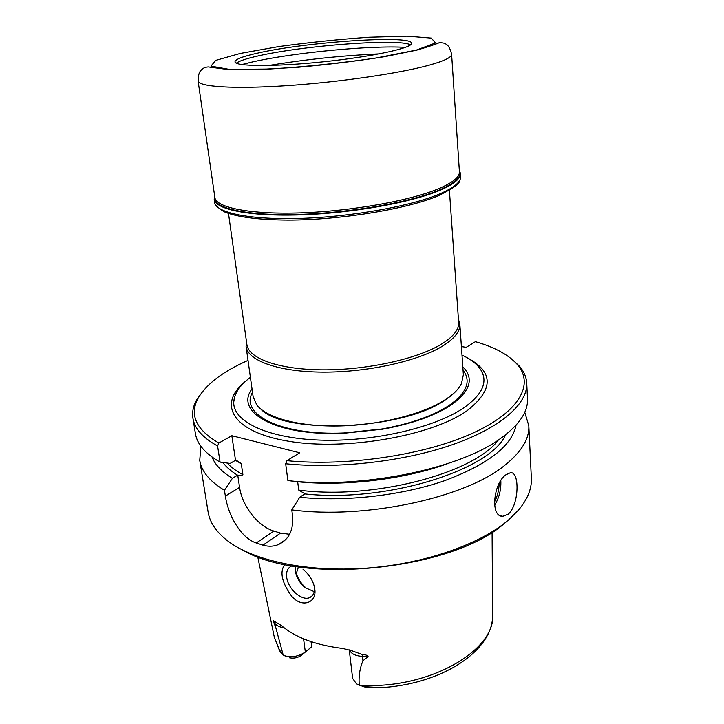 <?xml version="1.0" encoding="UTF-8"?>
<svg xmlns="http://www.w3.org/2000/svg" width="724" height="724" viewBox="0 0 724 724"><rect width="100%" height="100%" fill="white"/><g stroke="black" fill="none" stroke-linecap="round" stroke-linejoin="round"><path stroke-width="1.09" d="M462.002 355.113C473.876 360.624 480.989 367.43 483.351 375.539C486.021 385.91 479.605 396.598 464.102 407.603C435.386 427.603 373.086 442.102 319.827 440.102C266.45 438.192 232.44 421.078 233.771 401.775C234.377 393.34 239.925 385.195 250.404 377.331M462.817 366.787C474.292 378.344 470.401 391.096 451.152 405.024C434.798 415.784 411.911 423.848 382.498 429.205L343.638 433.287C275.744 436.301 234.033 412.101 252.033 388.915M246.079 346.543L253.147 396.861L256.839 405.042C266.984 418.119 300.161 427.015 340.805 425.929C381.421 424.852 424.164 413.721 445.957 399.223C453.686 394.073 458.853 388.842 461.478 383.53L463.369 374.761L459.84 324.081C460.328 331.384 454.355 338.85 441.939 346.479C417.458 361.303 366.833 372.462 322.56 372.127C278.206 371.855 247.744 360.597 246.079 346.543L246.441 341.429M458.419 319.166L459.84 324.081M311.039 641.645L311.709 646.794L301.456 655.256C297.944 657.772 293.944 658.614 289.455 657.781M289.573 534.294L280.532 533.126L273.898 531.072C258.079 526.475 242.088 505.976 239.572 487.352L237.734 475.089L232.413 478.32C221.888 471.93 215.109 464.853 212.069 457.061M218.874 443.025L217.58 445.975L220.087 462.111L230.151 463.423L235.517 460.283L231.843 435.712L218.874 443.025C195.896 429.667 189.045 414.617 198.331 397.883C206.729 383.765 223.291 371.276 248.024 360.407M516.067 425.151C511.94 445.848 488.121 464.365 444.608 480.691C402.064 495.469 345.502 501.958 299.709 497.261L304.94 493.786L298.75 490.103L297.664 481.75M448.69 463.279C405.675 479.17 345.438 486.6 297.7 481.759L287.899 480.582L285.663 463.767L286.966 460.663L299.718 452.781L231.843 435.712M461.405 346.57L466.202 347.348L475.415 341.674C494.564 347.185 508.492 354.751 517.189 364.362C534.348 383.801 520.475 411.44 472.6 433.224C424.952 454.98 347.013 466.718 286.966 460.663M349.258 649.871L352.633 678.406L356.434 683.809L359.285 685.13C358.534 676.551 359.747 668.424 362.95 660.768L368.091 656.523C366.851 655.039 364.869 654.351 362.136 654.46L351.728 650.722L342.959 648.487C315.854 645.165 295.338 637.518 281.419 625.545L273.156 620.595L275.898 628.052L283.292 655.365C291.066 657.826 298.415 656.704 305.338 651.998L311.709 646.794M292.27 565.842L291.193 566.231C287.573 568.087 286.08 571.77 286.704 577.281C287.926 589.146 302.406 601.753 310.062 597.409C313.474 595.562 314.904 591.97 314.352 586.639M284.858 564.43C279.536 571.625 281.636 581.996 291.166 595.544C301.537 608.812 317.221 602.947 314.759 588.911L314.469 587.173C312.877 580.404 309.039 574.394 302.949 569.154M283.274 655.292L279.021 649.319L274.306 637.174L280.079 651.537L283.292 655.365M359.285 685.203L366.389 686.804L374.127 687.212C378.236 687.492 378.951 687.691 376.254 687.8L367.43 687.619L362.1 686.307M299.709 497.261L291.781 509.895L292.587 515.968C293.654 529.896 289.048 539.38 278.785 544.412C273.853 546.529 268.568 546.783 262.93 545.154L256.269 543.009C240.558 537.851 228.16 515.045 225.354 496.094L239.572 487.352M232.413 478.32L224.449 490.257L225.354 496.094M235.517 460.283L238.241 461.342L241.282 463.731L242.902 474.645C241.599 475.695 239.879 475.849 237.734 475.089M314.207 591.662L305.112 587.635C299.926 583.227 296.695 577.897 295.437 571.643L295.374 566.358M305.112 587.635L306.143 588.105C301.41 584.069 297.998 578.865 295.908 572.512M504.728 523.09C453.658 569.643 303.112 585.444 243.499 550.502M524.764 412.246L528.81 425.766L531.353 478.075C531.914 488.501 527.633 499.171 518.493 510.094L508.538 519.968C480.419 544.276 424.228 564.032 365.683 568.222C307.139 572.403 253.228 560.675 227.39 540.692C216.168 531.905 209.743 522.366 208.114 512.049L199.743 460.355L200.883 446.246M528.81 425.766C529.516 438.554 521.705 451.568 505.379 464.817C466.573 497.46 366.036 519.705 291.781 509.895M505.949 474.754L510.348 472.754C519.923 470.971 519.199 505.008 508.203 514.149L502.89 516.293C489.876 517.207 493.487 482.999 505.949 474.754M224.449 490.257C209.716 481.379 201.48 471.414 199.743 460.355M217.58 445.975C202.756 437.803 194.53 428.563 192.928 418.255C191.996 412.137 193.227 406.01 196.638 399.865L203.254 390.716M220.087 462.111C205.29 453.686 197.064 444.174 195.408 433.595L192.928 418.255M510.918 358.407L519.253 365.964C523.877 371.258 526.366 376.996 526.737 383.177L527.488 398.689C528.23 412.028 518.837 425.594 499.307 439.377C457.749 469.36 360.027 489.207 287.899 480.582M526.737 383.177C527.868 403.241 501.822 427.223 453.468 444.31C405.168 461.351 338.217 469.152 285.663 463.767M296.261 573.571L298.523 566.847M449.405 190.285L458.645 322.379C459.125 329.601 453.197 336.977 440.871 344.506C416.581 359.14 366.453 370.154 322.614 369.846C278.704 369.584 248.531 358.498 246.893 344.633L228.494 213.48M257.69 53.114C242.748 56.427 235.173 59.332 234.974 61.83C234.766 66.581 275.464 66.87 324.262 61.712C373.059 56.608 412.78 47.865 411.567 43.268C412.137 34.698 306.062 41.956 257.69 53.114M459.315 170.267L460.428 173.326C460.781 178.602 453.858 184.303 439.658 190.421C411.332 202.503 352.253 213.155 300.976 214.856C249.599 216.612 215.272 209.489 214.195 199.2L214.639 195.969M405.449 47.377C370.471 45.169 291.799 52.816 251.101 62.264L241.807 64.572M410.526 44.879C399.386 38.218 302.985 45.54 258.052 55.965C246.441 58.563 239.201 60.97 236.323 63.178M237.553 475.216C231.164 471.297 226.259 467.043 222.847 462.473M505.596 434.789C490.655 469.903 386.58 502.89 304.759 493.922M466.962 357.647C493.84 371.855 493.922 389.512 467.197 410.635C431.957 435.866 345.773 451.052 288.405 441.206C230.73 431.649 217.2 403.223 246.088 380.842M284.034 627.708C279.926 627.228 277.011 625.943 275.301 623.844L273.301 621.264M274.658 621.916L275.898 628.052M368.091 656.523L362.443 656.369L362.95 660.768M362.136 654.46L362.443 656.369C355.529 655.962 351.185 653.808 349.421 649.926M303.564 638.84L305.338 651.998L301.456 655.256M367.43 687.619L366.389 686.804M262.93 545.154L280.532 533.126M256.269 543.009L273.898 531.072M242.902 474.645C236.305 471.107 231.056 467.233 227.146 463.034M241.282 463.731L235.409 460.337M498.329 440.038C474.22 473.188 373.113 500.112 298.75 490.103M492.094 532.149L492.591 614.224C496.429 650.306 427.748 690.126 359.285 685.13M499.126 483.623C498.981 490.329 497.388 496.528 494.338 502.239M500.827 480.709C501.216 489.759 499.126 497.994 494.546 505.397M463.052 370.208C471.433 381.086 466.844 392.788 449.287 405.304C433.242 415.838 410.834 423.73 382.046 428.97L344.027 432.97C280.731 435.767 239.499 414.264 252.513 392.308M458.591 388.091C455.658 392.01 451.351 395.847 445.676 399.612C404.381 429.92 284.686 435.26 260.595 408.879M416.363 50.092L375.837 58.065C340.135 63.214 304.569 66.88 269.138 69.061L229.273 69.377L210.928 66.137L215.734 60.382L240.296 53.44L278.631 46.617C308.822 42.463 338.968 39.34 369.086 37.268L407.196 36.2L431.332 38.119L435.486 42.969L416.363 50.092M439.911 193.842C411.612 206.023 352.615 216.72 301.383 218.377C250.07 220.078 215.752 212.838 214.657 202.43C213.96 204.032 217.073 207.118 223.988 211.689C236.368 217.001 257.644 219.797 287.826 220.078C340.615 220.096 407.965 208.919 438.735 195.589C452.762 188.484 459.631 183.733 459.333 181.353C460.536 178.692 460.98 177.099 460.645 176.584C460.998 181.923 454.084 187.679 439.911 193.842M459.342 170.629L459.414 170.773C462.247 176.538 455.55 182.955 439.305 190.014C410.019 202.512 347.647 213.39 295.492 214.521C243.219 215.707 211.372 207.453 214.648 196.494L214.693 196.322M451.613 54.291C451.812 57.268 444.509 60.852 429.685 65.033C400.137 73.296 338.85 82.265 286.089 85.713C233.219 89.197 198.503 86.762 198.095 80.934C198.376 75.332 199.154 72.056 200.439 71.106C202.286 68.427 204.928 67.042 208.376 66.952L227.553 69.45L257.301 69.595L298.089 67.269C328.805 64.499 357.792 60.943 385.059 56.617L416.933 50.092C428.481 46.734 436.083 44.2 439.73 42.499L444.301 43.214C445.74 44.236 449.26 44.3 451.613 54.291L459.414 171.751C459.767 176.973 452.871 182.611 438.744 188.665C410.571 200.602 351.909 211.146 301.003 212.856C250.006 214.612 215.915 207.616 214.856 197.453L214.648 196.494L214.331 196.901M379.267 53.884C342.208 55.558 305.374 59.431 268.767 65.495M286.785 656.695L285.156 656.007M278.785 544.412L285.627 539.67M310.062 597.409L312.261 595.734M492.601 615.264C493.18 651.681 439.359 685.402 378.399 687.719M274.306 637.174L257.735 556.747M502.782 516.293L500.103 515.597M198.331 397.883L196.638 399.865M517.189 364.362L519.253 365.964M233.771 401.775L234.703 396.634M481.397 370.769L483.351 375.539M382.046 428.97L382.498 429.205M214.195 199.2L214.657 202.43M460.428 173.326L460.645 176.584M459.414 171.751L459.414 170.773L459.803 171.099M198.095 80.934L214.856 197.453"/></g></svg>
